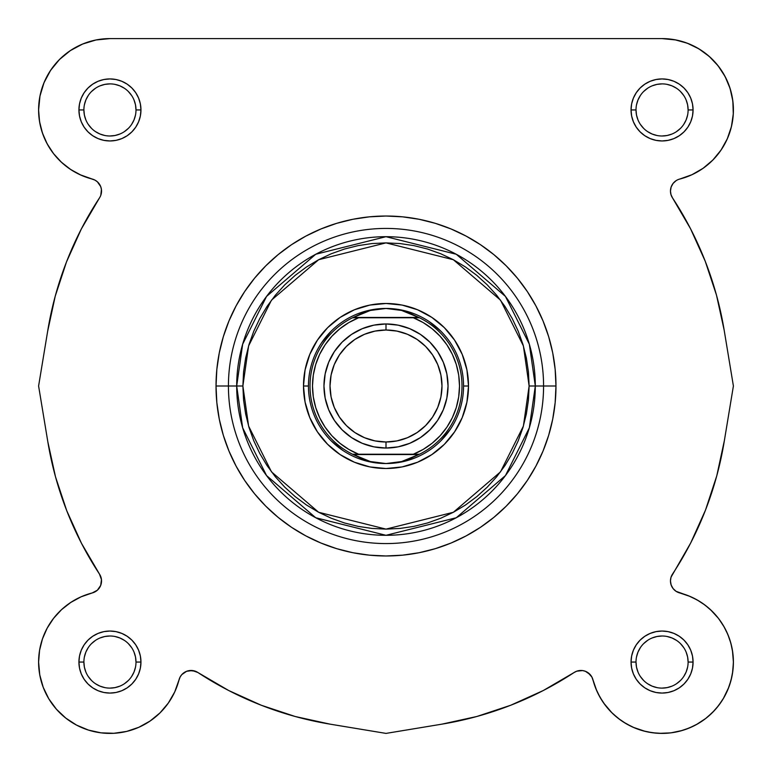 <?xml version="1.0" encoding="UTF-8"?>
<svg xmlns="http://www.w3.org/2000/svg" width="772" height="772" viewBox="0 0 772 772"><rect width="100%" height="100%" fill="white"/><g stroke="black" fill="none" stroke-linecap="round" stroke-linejoin="round"><path stroke-width="1.16" d="M733.4 662.714L732.483 673.454M731.866 676.754L729.472 685.411M728.797 687.273L723.181 698.853M722.245 700.368L716.725 707.905M714.467 710.462L707.403 717.14M705.907 718.336L696.325 724.628L705.907 718.336M693.632 726.037L685.449 729.453L693.632 726.037M682.323 730.466L670.993 732.84M670.704 732.879L659.529 733.352L670.704 732.879M656.2 733.159L647.351 731.866M645.402 731.431L633.204 727.301M631.66 726.597L623.39 722.013M620.563 720.093L613.171 714.013L620.563 720.093M612.003 712.894L603.685 703.07M602.546 701.401L598.117 693.69L602.546 701.401M592.964 679.823L596.717 690.689L591.892 677.044L588.013 672.682L590.213 674.631L585.417 671.302L582.571 670.569L585.417 671.302M543.276 690.535L510.717 705.251L476.807 716.503L441.902 724.155L476.807 716.503L441.902 724.155L476.807 716.503L510.717 705.251L543.276 690.535L574.127 672.499A12.41 12.41 0 0 1 592.954 679.794L595.878 688.701L599.95 697.155L605.084 705L611.212 712.102L605.084 705M330.098 724.155L386 733.4L441.902 724.155L386 733.4L330.098 724.155L295.193 716.503L330.098 724.155A342.749 342.749 0 0 1 197.873 672.499L192.373 670.54L186.583 671.302L189.43 670.569L186.583 671.302L189.43 670.569L195.239 671.186M186.583 671.302L181.787 674.631L180.108 677.044L174.733 691.915L179.046 679.794A71.342 71.342 0 0 1 38.6 662.058A71.342 71.342 0 0 1 92.206 592.954L97.368 590.213L100.698 585.417L101.46 579.627L99.501 574.127L100.814 576.761M175.283 690.689L173.893 693.69L175.283 690.689M169.454 701.401L167.756 703.852M160.325 712.566L158.839 714.013M151.437 720.093L148.61 722.013M140.34 726.597L138.323 727.513M127.476 731.209L124.649 731.866M115.8 733.159L112.471 733.352M89.677 730.466L86.551 729.453L89.677 730.466M78.368 726.037L75.675 724.628L78.368 726.037M66.093 718.336L64.597 717.14L66.093 718.336M57.533 710.462L55.275 707.905M49.755 700.358L48.53 698.361L49.755 700.358M43.512 688.064L42.528 685.411L43.512 688.064M40.134 676.754L39.517 673.454M38.6 662.714L38.6 661.913M39.43 651.24L39.99 648.055M41.881 640.663L43.097 637.122L41.881 640.663M46.088 630.251L47.671 627.24M60.824 610.324L63.256 608.114M69.248 603.463L72.375 601.407M78.985 597.789L82.035 596.399L78.985 597.789M95.574 591.545L96.432 590.966M98.546 589.017L99.086 588.332M100.804 585.147L101.035 584.414M101.518 581.509L101.518 580.39M101.209 578.122L100.929 577.109M38.6 386L47.835 330.165L38.6 386L47.613 331.497L55.217 296.226L66.489 261.94L81.301 229.033L99.501 197.873A342.749 342.749 0 0 0 47.613 331.497L38.6 386L47.845 441.902L38.6 386M52.496 306.918L55.497 295.193M61.712 275.044L66.624 261.592M100.929 194.891L101.209 193.878M101.518 191.61L101.537 191.06M96.432 181.034L95.574 180.455L96.432 181.034M82.643 44.033L70.31 50.624L82.643 44.033L96.027 39.97L109.942 38.6A71.342 71.342 0 0 0 38.6 109.942L39.565 121.658L38.6 109.942A71.342 71.342 0 0 0 92.206 179.046L80.085 174.733L94.956 180.108L97.368 181.787L94.956 180.108L81.108 175.196L70.783 169.57L61.519 162.332L53.577 153.667L47.16 143.824L53.577 153.667M76.901 173.169L69.798 168.914L76.901 173.169M65.871 166.038L60.226 161.107M50.942 150.048L52.139 151.756M49.176 147.327L45.78 141.122M43.608 136.21L41.341 129.532L43.608 136.21M40.067 124.331L38.976 117.286M38.629 112.036L38.706 106.025M39.546 98.343L40.742 92.582L39.546 98.343M42.991 85.287L45.268 79.825L42.991 85.287M48.848 73.099L52.11 68.168L48.848 73.099M56.925 62.204L60.998 58.035L56.925 62.204M66.981 52.988L71.632 49.755L66.981 52.988M78.754 45.78L83.627 43.628L78.754 45.78M92.196 40.839L96.548 39.864M687.273 43.203L698.853 48.819L709.236 56.433L698.853 48.819L687.273 43.203L674.873 39.758L662.058 38.6L109.942 38.6L662.058 38.6L675.973 39.97M679.804 40.839L688.373 43.628L679.804 40.839M693.246 45.78L700.368 49.755L693.246 45.78M705.019 52.988L711.002 58.035M715.075 62.204L719.89 68.168M723.152 73.099L726.732 79.825M729.009 85.287L731.258 92.582M732.454 98.343L733.294 106.025M733.371 112.036L733.024 117.286L733.371 112.036M731.933 124.331L730.659 129.532M728.392 136.21L726.22 141.122M722.824 147.327L719.861 151.756M715.354 157.363L711.774 161.107M706.129 166.038L702.202 168.914L706.129 166.038M695.099 173.169L691.432 174.954M727.301 138.796L731.431 126.598L727.301 138.796L721.058 150.048L712.894 159.997L703.07 168.315L691.915 174.733L679.794 179.046A12.41 12.41 0 0 0 672.499 197.873L671.186 195.239L672.499 197.873A12.41 12.41 0 0 1 670.463 191.06L670.984 194.612L672.499 197.873L690.535 228.724L705.251 261.283L716.503 295.193L724.155 330.098L733.4 386L724.165 441.835L733.4 386L724.387 440.503L716.783 475.774L705.511 510.06L690.699 542.967L671.071 577.109M674.631 181.787L673.454 182.983M672.914 183.668L671.302 186.583M670.569 189.43L670.482 190.491M670.482 191.61L670.791 193.878M719.504 465.082L716.503 476.807M710.288 496.956L705.376 510.408M670.791 578.122L670.482 580.39M670.482 581.509L670.964 584.414M671.196 585.147L672.914 588.332M673.454 589.017L675.568 590.966M676.426 591.545L679.794 592.954A12.41 12.41 0 0 1 670.463 580.94L671.138 584.954L670.463 580.94A12.41 12.41 0 0 1 672.499 574.127L670.984 577.388L670.463 580.94M679.968 593.002L689.965 596.399M693.015 597.789L699.625 601.407M702.752 603.463L708.744 608.114M710.481 609.668L718.423 618.333M718.722 618.71L724.329 627.24M725.912 630.251L728.903 637.122M730.119 640.663L732.01 648.055L730.119 640.663M732.435 650.342L733.4 662.058L732.435 650.342M179.046 679.794A12.41 12.41 0 0 1 197.873 672.499L228.724 690.535L261.283 705.251L228.724 690.535L261.283 705.251L295.193 716.503M441.902 724.155A342.749 342.749 0 0 0 574.127 672.499L576.761 671.186L582.571 670.569M672.682 588.013L671.302 585.417M671.186 576.761L672.499 574.127A342.749 342.749 0 0 0 724.387 440.503L733.4 386L724.155 330.098A342.749 342.749 0 0 0 672.499 197.873M529.119 386L523.397 426.076L500.497 471.875L453.347 512.28L386 529.119L318.653 512.28L271.503 471.875L248.603 426.076L242.881 386L236.695 386L242.659 427.804L266.552 475.581L315.738 517.742L386 535.305L456.262 517.742L505.448 475.581L529.341 427.804L535.305 386L529.119 386L528.434 400.031L526.369 413.917L522.962 427.543L518.224 440.773L512.222 453.463L505.004 465.516L496.637 476.797L487.2 487.2L476.797 496.637L465.516 505.004L453.463 512.222L440.773 518.224L427.543 522.962L413.917 526.369L400.031 528.434L386 529.119L371.969 528.434L358.083 526.369L344.457 522.962L331.227 518.224L318.537 512.222L306.484 505.004L295.203 496.637L284.8 487.2L275.363 476.797L266.996 465.516L259.778 453.463L253.776 440.773L249.038 427.543L245.631 413.917L243.566 400.031L242.881 386L243.566 371.969L245.631 358.083L249.038 344.457L253.776 331.227L259.778 318.537L266.996 306.484L275.363 295.203L284.8 284.8L295.203 275.363L306.484 266.996L318.537 259.778L331.227 253.776L344.457 249.038L358.083 245.631L371.969 243.566L386 242.881L400.031 243.566L413.917 245.631L427.543 249.038L440.773 253.776L453.463 259.778L465.516 266.996L476.797 275.363L487.2 284.8L496.637 295.203L505.004 306.484L512.222 318.537L518.224 331.227L522.962 344.457L526.369 358.083L528.434 371.969L529.119 386L535.305 386A149.305 149.305 0 0 1 386 535.305A149.305 149.305 0 0 1 236.695 386L216.025 386A169.975 169.975 0 0 0 386 555.975A169.975 169.975 0 0 0 555.975 386L543.575 386A157.575 157.575 0 0 1 386 543.575A157.575 157.575 0 0 1 228.425 386A157.575 157.575 0 0 0 386 543.575A157.575 157.575 0 0 0 543.575 386L535.305 386L543.575 386A157.575 157.575 0 0 0 386 228.425A157.575 157.575 0 0 0 228.425 386L236.695 386A149.305 149.305 0 0 1 386 236.695A149.305 149.305 0 0 1 535.305 386L529.341 344.196L505.448 296.419L456.262 254.258L386 236.695L315.738 254.258L266.552 296.419L242.659 344.196L236.695 386L242.881 386L248.603 345.924L271.503 300.125L318.653 259.72L386 242.881L453.347 259.72L500.497 300.125L523.397 345.924L529.119 386M83.887 109.933L83.887 109.942A26.055 26.055 0 0 0 109.942 135.997A26.055 26.055 0 0 0 135.997 109.942A26.055 26.055 0 0 0 109.942 83.887A26.055 26.055 0 0 0 83.887 109.942L78.927 109.942A31.015 31.015 0 0 1 109.942 78.927A31.015 31.015 0 0 1 140.958 109.942L135.997 109.942A26.055 26.055 0 0 1 109.942 135.997A26.055 26.055 0 0 1 83.887 109.942A26.055 26.055 0 0 1 109.942 83.887A26.055 26.055 0 0 1 135.997 109.942L135.496 104.857L134.01 99.974M135.997 662.067L135.997 662.058A26.055 26.055 0 0 0 109.942 636.003A26.055 26.055 0 0 0 83.887 662.058L78.927 662.058A31.015 31.015 0 0 1 109.942 631.042A31.015 31.015 0 0 1 140.958 662.058L135.997 662.058A26.055 26.055 0 0 1 109.942 688.113A26.055 26.055 0 0 1 83.887 662.058A26.055 26.055 0 0 1 109.942 636.003A26.055 26.055 0 0 1 135.997 662.058L135.496 656.972L134.01 652.089M688.113 662.067L688.113 662.058A26.055 26.055 0 0 0 662.058 636.003A26.055 26.055 0 0 0 636.003 662.058L631.042 662.058A31.015 31.015 0 0 1 662.058 631.042A31.015 31.015 0 0 1 693.073 662.058L688.113 662.058A26.055 26.055 0 0 1 662.058 688.113A26.055 26.055 0 0 1 636.003 662.058A26.055 26.055 0 0 1 662.058 636.003A26.055 26.055 0 0 1 688.113 662.058L687.611 656.972L686.134 652.089M636.003 109.933L636.003 109.942A26.055 26.055 0 0 0 662.058 135.997A26.055 26.055 0 0 0 688.113 109.942A26.055 26.055 0 0 0 662.058 83.887A26.055 26.055 0 0 0 636.003 109.942L631.042 109.942A31.015 31.015 0 0 1 662.058 78.927A31.015 31.015 0 0 1 693.073 109.942L688.113 109.942A26.055 26.055 0 0 1 662.058 135.997A26.055 26.055 0 0 1 636.003 109.942A26.055 26.055 0 0 1 662.058 83.887A26.055 26.055 0 0 1 688.113 109.942L687.611 104.857L686.134 99.974M308.453 386.029L303.493 386A82.507 82.507 0 0 1 386 303.493A82.507 82.507 0 0 1 468.507 386L463.547 386.029M555.975 386A169.975 169.975 0 0 1 386 555.975A169.975 169.975 0 0 1 216.025 386L216.845 402.666L219.287 419.157L223.34 435.34L228.966 451.051L236.097 466.124L244.666 480.435L254.606 493.829L265.809 506.191L278.171 517.394L291.565 527.334L305.876 535.903L320.949 543.034L336.66 548.66L352.843 552.713L369.334 555.155L386 555.975L402.666 555.155L419.157 552.713L435.34 548.66L451.051 543.034L466.124 535.903L480.435 527.334L493.829 517.394L506.191 506.191L517.394 493.829L527.334 480.435L535.903 466.124L543.034 451.051L548.66 435.34L552.713 419.157L555.155 402.666L555.975 386L555.155 369.334L552.713 352.843L548.66 336.66L543.034 320.949L535.903 305.876L527.334 291.565L517.394 278.171L506.191 265.809L493.829 254.606L480.435 244.666L466.124 236.097L451.051 228.966L435.34 223.34L419.157 219.287L402.666 216.845L386 216.025L369.334 216.845L352.843 219.287L336.66 223.34L320.949 228.966L305.876 236.097L291.565 244.666L278.171 254.606L265.809 265.809L254.606 278.171L244.666 291.565L236.097 305.876L228.966 320.949L223.34 336.66L219.287 352.843L216.845 369.334L216.025 386A169.975 169.975 0 0 1 386 216.025A169.975 169.975 0 0 1 555.975 386A169.975 169.975 0 0 0 386 216.025A169.975 169.975 0 0 0 216.025 386L228.425 386A157.575 157.575 0 0 1 386 228.425A157.575 157.575 0 0 1 543.575 386L555.975 386M59.492 59.492L50.624 70.31L59.492 59.492L70.31 50.624M39.565 121.658L42.45 133.054L39.565 121.658M100.698 186.583L101.431 189.43L100.698 186.583L97.368 181.787M70.783 602.43L61.519 609.668L70.783 602.43L81.108 596.804L92.206 592.954A12.41 12.41 0 0 0 99.501 574.127L81.465 543.276L66.749 510.717L55.497 476.807L47.845 441.902A342.749 342.749 0 0 0 99.501 574.127M39.565 650.342L38.6 662.058L39.758 674.873L38.6 662.058L39.565 650.342L42.45 638.946L47.16 628.176L53.577 618.333L61.519 609.668M43.203 687.273L48.819 698.853L56.433 709.236L65.774 718.085L76.563 725.111L88.433 730.08L76.563 725.111L65.774 718.085L56.433 709.236L48.819 698.853L43.203 687.273L39.758 674.873M126.598 731.431L138.796 727.301L126.598 731.431L113.87 733.294L101.007 732.84L88.433 730.08M168.315 703.07L174.733 691.915L168.315 703.07L159.997 712.894L150.048 721.058L138.796 727.301M652.417 732.744L661.778 733.4L671.138 732.821L680.344 731.016L671.138 732.821L661.778 733.4L652.417 732.744L643.23 730.872L634.362 727.803L625.976 723.605L618.218 718.336L611.212 712.102M689.232 728.025L697.647 723.885L689.232 728.025L680.344 731.016M705.454 718.684L712.508 712.508L718.684 705.454L723.885 697.647L718.684 705.454L712.508 712.508L705.454 718.684L697.647 723.885M733.4 661.778L732.744 652.417L730.872 643.23L727.803 634.362L730.872 643.23L732.744 652.417L733.4 661.778L732.821 671.138L731.016 680.344L728.025 689.232L723.885 697.647M723.605 625.976L718.336 618.218L723.605 625.976L727.803 634.362M697.155 599.95L688.701 595.878L697.155 599.95L705 605.084L712.102 611.212L718.336 618.218M732.84 101.007L730.08 88.433L725.111 76.563L718.085 65.774L725.111 76.563L730.08 88.433L732.84 101.007L733.294 113.87L731.431 126.598M676.06 180.687L673.068 183.456L671.138 187.046L670.463 191.06A12.41 12.41 0 0 1 679.794 179.046A71.342 71.342 0 0 0 662.058 38.6M671.138 584.954L673.068 588.544L676.06 591.313L688.701 595.878M183.987 672.682L181.787 674.631M100.814 195.239L101.431 189.43M47.16 143.824L42.45 133.054M38.6 109.942L39.97 96.027L44.033 82.643L50.624 70.31M709.236 56.433L718.085 65.774M688.113 109.942L693.073 109.942A31.015 31.015 0 0 1 662.058 140.958A31.015 31.015 0 0 1 631.042 109.942L631.641 115.993L633.407 121.812L636.273 127.177L640.123 131.877L644.823 135.727L650.188 138.593L656.007 140.359L662.058 140.958L668.108 140.359L673.927 138.593L679.292 135.727L683.992 131.877L687.852 127.177L690.718 121.812L692.484 115.993L693.073 109.942L692.484 103.892L690.718 98.073L687.852 92.708L683.992 88.008L679.292 84.148L673.927 81.282L668.108 79.516L662.058 78.927L656.007 79.516L650.188 81.282L644.823 84.148L640.123 88.008L636.273 92.708L633.407 98.073L631.641 103.892L631.042 109.942L636.003 109.942L636.504 115.028L637.99 119.911M636.003 662.048L636.003 662.058A26.055 26.055 0 0 0 662.058 688.113A26.055 26.055 0 0 0 688.113 662.058L693.073 662.058A31.015 31.015 0 0 1 662.058 693.073A31.015 31.015 0 0 1 631.042 662.058L631.641 668.108L633.407 673.927L636.273 679.292L640.123 683.992L644.823 687.852L650.188 690.718L656.007 692.484L662.058 693.073L668.108 692.484L673.927 690.718L679.292 687.852L683.992 683.992L687.852 679.292L690.718 673.927L692.484 668.108L693.073 662.058L692.484 656.007L690.718 650.188L687.852 644.823L683.992 640.123L679.292 636.273L673.927 633.407L668.108 631.641L662.058 631.042L656.007 631.641L650.188 633.407L644.823 636.273L640.123 640.123L636.273 644.823L633.407 650.188L631.641 656.007L631.042 662.058L636.003 662.058L636.504 667.143L637.99 672.026M83.887 662.048L83.887 662.058A26.055 26.055 0 0 0 109.942 688.113A26.055 26.055 0 0 0 135.997 662.058L140.958 662.058A31.015 31.015 0 0 1 109.942 693.073A31.015 31.015 0 0 1 78.927 662.058L79.516 668.108L81.282 673.927L84.148 679.292L88.008 683.992L92.708 687.852L98.073 690.718L103.892 692.484L109.942 693.073L115.993 692.484L121.812 690.718L127.177 687.852L131.877 683.992L135.727 679.292L138.593 673.927L140.359 668.108L140.958 662.058L140.359 656.007L138.593 650.188L135.727 644.823L131.877 640.123L127.177 636.273L121.812 633.407L115.993 631.641L109.942 631.042L103.892 631.641L98.073 633.407L92.708 636.273L88.008 640.123L84.148 644.823L81.282 650.188L79.516 656.007L78.927 662.058L83.887 662.058L84.389 667.143L85.866 672.026M135.997 109.942L140.958 109.942A31.015 31.015 0 0 1 109.942 140.958A31.015 31.015 0 0 1 78.927 109.942L79.516 115.993L81.282 121.812L84.148 127.177L88.008 131.877L92.708 135.727L98.073 138.593L103.892 140.359L109.942 140.958L115.993 140.359L121.812 138.593L127.177 135.727L131.877 131.877L135.727 127.177L138.593 121.812L140.359 115.993L140.958 109.942L140.359 103.892L138.593 98.073L135.727 92.708L131.877 88.008L127.177 84.148L121.812 81.282L115.993 79.516L109.942 78.927L103.892 79.516L98.073 81.282L92.708 84.148L88.008 88.008L84.148 92.708L81.282 98.073L79.516 103.892L78.927 109.942L83.887 109.942L84.389 115.028L85.866 119.911M463.547 386L468.507 386A82.507 82.507 0 0 1 386 468.507A82.507 82.507 0 0 1 303.493 386L305.075 402.096L309.775 417.575L317.398 431.837L327.656 444.344L340.162 454.602L354.425 462.225L369.904 466.925L386 468.507L402.096 466.925L417.575 462.225L431.837 454.602L444.344 444.344L454.602 431.837L462.225 417.575L466.925 402.096L468.507 386L466.925 369.904L462.225 354.425L454.602 340.162L444.344 327.656L431.837 317.398L417.575 309.775L402.096 305.075L386 303.493L369.904 305.075L354.425 309.775L340.162 317.398L327.656 327.656L317.398 340.162L309.775 354.425L305.075 369.904L303.493 386L308.453 386M321.509 342.942L331.169 331.169M386.029 463.547L386 463.547A77.547 77.547 0 0 1 308.453 386A77.547 77.547 0 0 1 386 308.453L386.029 308.453M429.058 321.509L440.831 331.169M450.491 429.058L440.831 440.831M386 308.453L378.126 308.954L370.377 310.45L362.879 312.911L353.2 317.446L418.8 317.446L352.553 317.765L419.447 317.765L409.121 312.911L401.623 310.45L393.874 308.954L386 308.453A77.547 77.547 0 0 0 308.453 386A77.547 77.547 0 0 0 386 463.547L370.377 461.55L352.553 454.235A75.994 75.994 0 0 1 352.553 317.765L370.377 310.45L386 308.453L401.623 310.45L419.447 317.765A75.994 75.994 0 0 1 419.447 454.235L401.623 461.55L386 463.547A77.547 77.547 0 0 0 463.547 386A77.547 77.547 0 0 0 386 308.453A77.547 77.547 0 0 1 463.547 386A77.547 77.547 0 0 1 386 463.547L385.971 463.547M342.942 450.491L331.169 440.831M88.269 676.523L91.521 680.479M95.458 683.722L99.974 686.134L104.857 687.611M109.933 688.113L115.028 687.611L119.911 686.134M124.408 683.731L128.364 680.479M131.597 676.542L134.01 672.026L135.496 667.143M131.607 647.592L128.364 643.636M124.427 640.403L119.911 637.99L115.028 636.504M109.952 636.003L104.857 636.504L99.974 637.99M95.477 640.393L91.521 643.636M88.278 647.573L85.866 652.089L84.389 656.972M88.269 124.408L91.521 128.364M95.458 131.597L99.974 134.01L104.857 135.496M109.933 135.997L115.028 135.496L119.911 134.01M124.408 131.607L128.364 128.364M131.597 124.427L134.01 119.911L135.496 115.028M131.607 95.477L128.364 91.521M124.427 88.278L119.911 85.866L115.028 84.389M109.952 83.887L104.857 84.389L99.974 85.866M95.477 88.269L91.521 91.521M88.278 95.458L85.866 99.974L84.389 104.857M640.393 124.408L643.636 128.364M647.573 131.597L652.089 134.01L656.972 135.496M662.048 135.997L667.143 135.496L672.026 134.01M676.523 131.607L680.479 128.364M683.722 124.427L686.134 119.911L687.611 115.028M683.731 95.477L680.479 91.521M676.542 88.278L672.026 85.866L667.143 84.389M662.067 83.887L656.972 84.389L652.089 85.866M647.592 88.269L643.636 91.521M640.403 95.458L637.99 99.974L636.504 104.857M640.393 676.523L643.636 680.479M647.573 683.722L652.089 686.134L656.972 687.611M662.048 688.113L667.143 687.611L672.026 686.134M676.523 683.731L680.479 680.479M683.722 676.542L686.134 672.026L687.611 667.143M683.731 647.592L680.479 643.636M676.542 640.403L672.026 637.99L667.143 636.504M662.067 636.003L656.972 636.504L652.089 637.99M647.592 640.393L643.636 643.636M640.403 647.573L637.99 652.089L636.504 656.972M679.794 592.954A71.342 71.342 0 0 1 668.021 733.149A71.342 71.342 0 0 1 592.954 679.794M92.206 179.046A12.41 12.41 0 0 1 99.501 197.873M386 323.96A62.04 62.04 0 0 1 448.04 386A62.04 62.04 0 0 1 386 448.04A62.04 62.04 0 0 0 448.04 386A62.04 62.04 0 0 0 386 323.96L386 330.011A55.989 55.989 0 0 1 441.989 386A55.989 55.989 0 0 1 386 441.989L386 448.04L398.101 446.843L409.739 443.311L420.47 437.579L429.869 429.869L437.579 420.47L443.311 409.739L446.843 398.101L448.04 386L446.843 373.899L443.311 362.261L437.579 351.53L429.869 342.131L420.47 334.421L409.739 328.689L398.101 325.157L386 323.96L373.899 325.157L362.261 328.689L351.53 334.421L342.131 342.131L334.421 351.53L328.689 362.261L325.157 373.899L323.96 386L325.157 398.101L328.689 409.739L334.421 420.47L342.131 429.869L351.53 437.579L362.261 443.311L373.899 446.843L386 448.04L386 441.989L375.076 440.918L364.577 437.734L354.888 432.561L346.406 425.594L339.439 417.112L334.266 407.423L331.082 396.924L330.011 386L331.082 375.076L334.266 364.577L339.439 354.888L346.406 346.406L354.888 339.439L364.577 334.266L375.076 331.082L386 330.011L396.924 331.082L407.423 334.266L417.112 339.439L425.594 346.406L432.561 354.888L437.734 364.577L440.918 375.076L441.989 386L440.918 396.924L437.734 407.423L432.561 417.112L425.594 425.594L417.112 432.561L407.423 437.734L396.924 440.918L386 441.989A55.989 55.989 0 0 1 330.011 386A55.989 55.989 0 0 1 386 330.011L386 323.96A62.04 62.04 0 0 0 323.96 386A62.04 62.04 0 0 0 386 448.04A62.04 62.04 0 0 1 323.96 386A62.04 62.04 0 0 1 386 323.96M386 463.547L378.126 463.046L370.377 461.55L362.879 459.089L353.2 454.554L418.8 454.554L409.121 459.089L401.623 461.55L393.874 463.046L386 463.547M419.447 454.235L352.553 454.235L419.447 454.235A75.994 75.994 0 0 0 419.447 317.765L413.338 317.765L423.152 322.561L432.137 328.766L440.108 336.235L446.882 344.804L452.315 354.28L456.281 364.452L458.703 375.105L459.514 386L458.703 396.895L456.281 407.548L452.315 417.72L446.882 427.196L440.108 435.765L432.137 443.234L423.152 449.439L413.338 454.235L358.662 454.235L348.847 449.439L339.863 443.234L331.892 435.765L325.118 427.196L319.685 417.72L315.719 407.548L313.297 396.895L312.486 386L313.297 375.105L315.719 364.452L319.685 354.28L325.118 344.804L331.892 336.235L339.863 328.766L348.847 322.561L358.662 317.765L413.338 317.765A73.514 73.514 0 0 1 413.338 454.235L419.447 454.235M358.662 317.765L352.553 317.765A75.994 75.994 0 0 0 352.553 454.235L358.662 454.235A73.514 73.514 0 0 1 358.662 317.765"/></g></svg>
